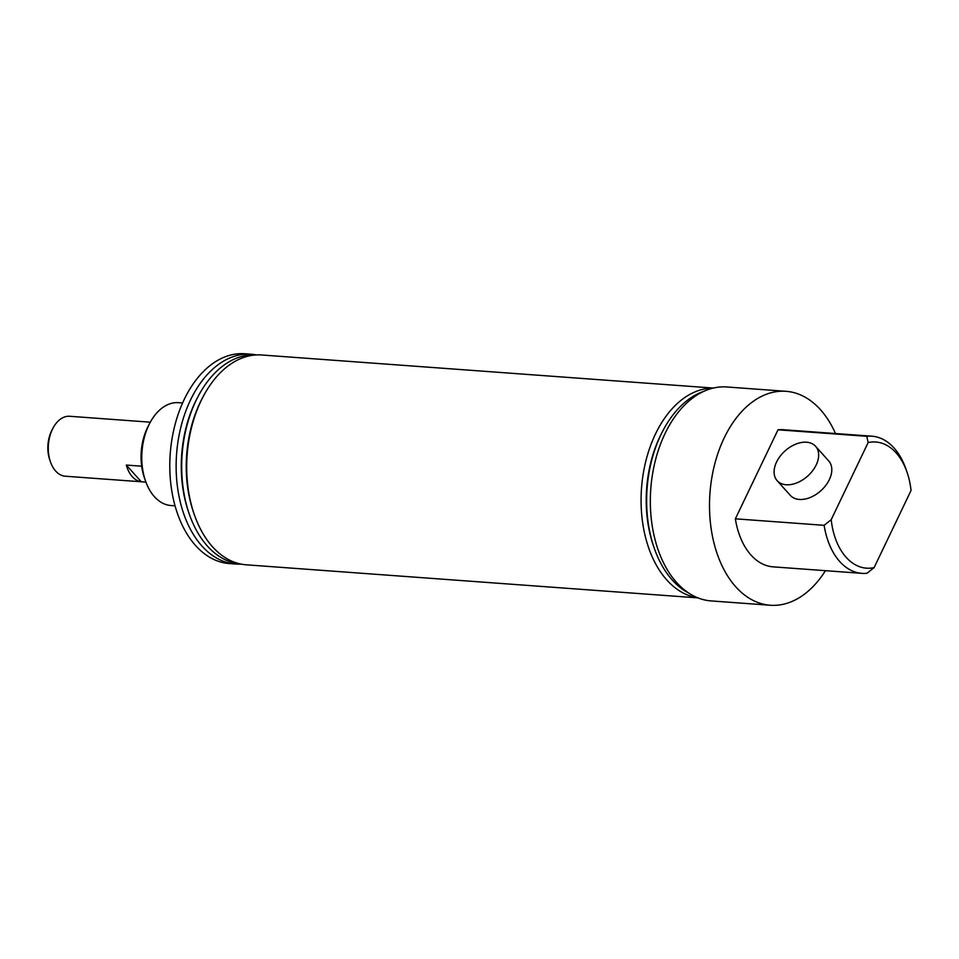 <?xml version="1.0" encoding="UTF-8"?>
<svg xmlns="http://www.w3.org/2000/svg" width="959" height="959" viewBox="0 0 959 959"><rect width="100%" height="100%" fill="white"/><g stroke="black" fill="none" stroke-linecap="round" stroke-linejoin="round"><path stroke-width="1.44" d="M145.528 481.01L144.413 477.822A46.068 29.357 -85.8 0 1 147.35 427.894A46.068 29.357 -85.8 0 1 148.201 426.204L149.76 423.219A51.57 32.87 94.2 0 0 148.813 425.113A51.57 32.87 94.2 0 0 145.528 481.01A51.57 32.87 94.2 0 0 171.002 505.525L175.053 505.825M825.447 570.677A107.252 68.365 -85.8 0 1 770.305 605.249A107.252 68.365 -85.8 0 1 714.791 546.103A107.252 68.365 -85.8 0 1 724.165 437.975A107.252 68.365 -85.8 0 1 785.972 391.308A107.252 68.365 -85.8 0 1 835.493 433.54M770.305 605.249L711.134 600.921A107.252 68.365 -85.8 0 1 655.62 541.775A107.252 68.365 -85.8 0 1 664.995 433.636A107.252 68.365 -85.8 0 1 726.79 386.968L785.972 391.308M815.582 446.295L828.732 460.979A25.785 16.926 138.2 0 1 829.331 479.632A25.785 16.926 138.2 0 1 810.139 497.517A25.785 16.926 138.2 0 1 790.312 495.371L777.162 480.687A25.785 16.926 138.2 0 1 776.562 462.034A25.785 16.926 138.2 0 1 795.754 444.149A25.785 16.926 138.2 0 1 815.582 446.295A25.785 16.926 138.2 0 1 816.193 464.935A25.785 16.926 138.2 0 1 797.001 482.821A25.785 16.926 138.2 0 1 777.162 480.687M688.862 593.141A104.783 66.794 -85.8 0 1 654.278 548.236A104.783 66.794 -85.8 0 1 660.955 434.643A104.783 66.794 -85.8 0 1 662.873 430.819A104.783 66.794 -85.8 0 1 703.63 391.416M654.278 548.236L653.618 546.366A101.546 64.733 -85.8 0 1 660.092 436.285A101.546 64.733 -85.8 0 1 661.95 432.569L662.873 430.819M697.625 597.745A105.19 67.058 -85.8 0 1 655.465 434.031A105.19 67.058 -85.8 0 1 712.969 388.143M697.972 597.889L246.331 564.815A105.19 67.058 -85.8 0 1 194.377 514.791L193.646 512.681A101.546 64.733 -85.8 0 1 200.119 402.6A101.546 64.733 -85.8 0 1 201.977 398.884L203.008 396.906A105.19 67.058 -85.8 0 1 261.699 354.986L713.34 388.059M194.377 514.791A105.19 67.058 -85.8 0 1 201.078 400.754A105.19 67.058 -85.8 0 1 203.008 396.906M240.409 563.964A104.783 66.794 -85.8 0 1 189.331 514.192A104.783 66.794 -85.8 0 1 196.008 400.61A104.783 66.794 -85.8 0 1 197.926 396.774A104.783 66.794 -85.8 0 1 255.705 354.974M189.331 514.192L188.671 512.322A101.546 64.733 -85.8 0 1 195.145 402.241A101.546 64.733 -85.8 0 1 197.003 398.524L197.926 396.774M241.069 564.108A105.19 67.058 -85.8 0 1 235.77 564.048A105.19 67.058 -85.8 0 1 181.323 506.04A105.19 67.058 -85.8 0 1 190.517 399.987A105.19 67.058 -85.8 0 1 251.126 354.219A105.19 67.058 -85.8 0 1 256.389 354.926M235.77 564.048L229.429 563.58A105.19 67.058 -85.8 0 1 174.982 505.573A105.19 67.058 -85.8 0 1 184.176 399.519A105.19 67.058 -85.8 0 1 244.785 353.751L251.126 354.219M868.147 442.567L866.768 436.297A68.76 43.826 -85.8 0 1 871.923 436.201A68.76 43.826 -85.8 0 1 905.883 468.903L906.986 472.08A63.258 40.314 94.2 0 0 868.147 442.567L831.201 519.682A63.258 40.314 94.2 0 0 874.105 567.608L867.02 573.254A68.76 43.826 -85.8 0 1 861.877 573.35A68.76 43.826 -85.8 0 1 824.129 525.316L831.201 519.682M874.105 567.608L911.05 490.493A63.258 40.314 94.2 0 0 906.986 472.08M871.923 436.201L783.155 429.704A68.76 43.826 -85.8 0 0 778.013 429.8L866.768 436.297M824.129 525.316L735.361 518.819L778.013 429.8M861.877 573.35L773.122 566.853A68.76 43.826 -85.8 0 1 735.361 518.819M182.582 402.972L178.53 402.672A51.57 32.87 94.2 0 0 149.76 423.219M150.311 422.188L69.695 416.278A30.041 19.156 94.2 0 0 52.937 428.253A30.041 19.156 94.2 0 0 50.467 461.926A30.041 19.156 94.2 0 0 55.634 471.037A30.041 19.156 94.2 0 0 65.308 476.215L145.924 482.113M141.68 466.194L126.324 465.067A30.041 19.156 94.2 0 0 132.246 476.647A30.041 19.156 94.2 0 0 141.261 481.754L145.924 482.101M50.467 461.926L49.784 459.936A26.612 16.962 -85.8 0 1 51.966 430.123L52.937 428.253M126.324 465.067L141.261 481.754"/></g></svg>
